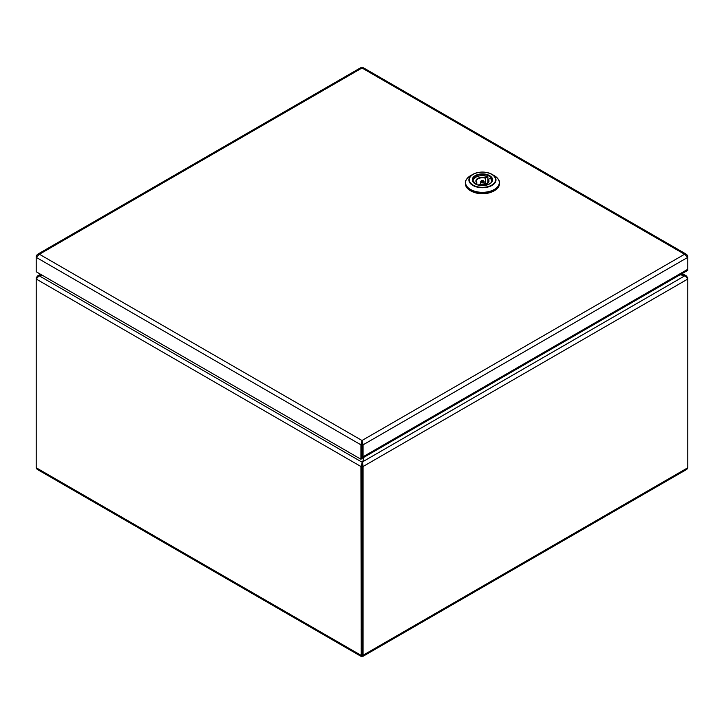<?xml version="1.0" encoding="UTF-8"?>
<svg xmlns="http://www.w3.org/2000/svg" width="724" height="724" viewBox="0 0 724 724"><rect width="100%" height="100%" fill="white"/><g stroke="black" fill="none" stroke-linecap="round" stroke-linejoin="round"><path stroke-width="1.09" d="M363.077 456.754L363.077 444.835L687.8 257.355L687.8 256.106L686.633 254.405L684.578 254.251L687.8 257.355L687.8 269.274A3.041 1.756 60 0 1 687.166 270.667L362.452 458.147A3.041 1.756 -120 0 0 363.077 456.754L687.8 269.274L687.8 270.514L686.542 271.029M362 441.731L361.991 444.21L362 440.491L363.077 444.835L362.009 444.21L361.991 456.138A1.52 0.878 -120 0 1 361.991 456.31M36.2 256.106L36.2 257.355L39.422 254.251L37.367 254.405L36.2 256.106L36.68 256.387M37.367 254.405L361.014 67.549L362 68.011L362.986 67.549L686.633 254.405M687.8 256.106L687.32 256.387M362 440.491L684.578 254.251L362 68.011L39.422 254.251L362 440.491L360.923 444.835L361.991 444.21L361.991 458.618L360.923 459.233L36.2 271.762L36.2 257.355L360.923 444.835L360.923 459.233M361.991 458.283A3.041 1.756 -120 0 0 362.452 458.147M470.51 175.706A16.851 9.729 0 0 0 470.51 189.471A16.851 9.729 0 0 0 494.347 189.471A16.851 9.729 0 0 0 494.347 175.706L492.021 174.366C485.623 171.317 479.234 171.317 472.844 174.366A13.557 7.828 180 0 1 492.021 174.366A13.557 7.828 180 0 1 492.021 185.435A13.557 7.828 180 0 1 472.844 185.435A13.557 7.828 180 0 1 472.844 174.366L470.51 175.706C466.618 178.557 464.917 180.964 465.396 182.937L465.396 183.724A17.032 9.837 0 0 0 470.383 190.684A17.032 9.837 0 0 0 488.944 192.81A17.032 9.837 0 0 0 499.46 183.724L499.46 182.937A17.032 9.837 180 0 1 488.944 192.023A17.032 9.837 180 0 1 470.383 189.896A17.032 9.837 180 0 1 465.396 182.937A17.032 9.837 180 0 1 466.229 179.896M493.243 191.326A16.118 9.303 180 0 1 471.623 191.326M478.166 185L479.523 184.511M487.913 182.928L487.913 179.67L490.483 178.185A9.729 5.62 180 0 1 492.121 180.837M487.904 176.692L487.904 182.946M473.152 181.796A9.367 5.412 -0 0 1 477.451 176.466A9.367 5.412 -0 0 1 487.632 176.547L485.333 178.176A6.208 3.584 -0 0 0 476.229 181.344A6.208 3.584 -0 0 0 476.79 182.837M476.944 184.602L476.682 182.873L475.188 183.742M476.944 183.018L476.682 182.873A6.57 3.792 180 0 1 477.786 178.366A6.57 3.792 180 0 1 485.605 177.724M485.333 184.367L485.333 178.176M491.705 181.796A9.367 5.412 -0 0 0 490.22 178.041L490.483 178.185M362.86 648.785L361.14 648.785M361.14 629.337L362.86 629.337M39.865 275.69L42.517 275.41M683.682 275.419L680.026 274.794L685.058 275.654L687.8 279.039L687.8 277.79L686.189 275.826L683.682 275.41L681.32 274.043M363.701 457.423L361.991 465.894L363.792 457.369M362.299 463.586L362.452 463.061M42.553 275.428L39.123 275.753L36.2 279.039L36.2 467.758L37.141 469.333L361.24 656.451L362 655.863L362.009 654.614L362.009 465.894L361.991 654.614L363.077 655.238L363.077 466.509L362.452 461.912L685.058 275.654M362 655.863L362.833 656.406L686.859 469.333L687.8 467.758L687.8 279.039L363.077 466.509L362.009 465.894L360.923 466.509L361.24 656.451M39.123 275.753L362.299 462.337L360.923 466.509L36.2 279.039L36.2 277.79L36.598 278.016M362.833 656.406L363.077 655.238L687.8 467.758M41.422 274.776L37.585 275.962L36.2 277.79M489.478 183.977A9.792 5.656 0 0 0 492.22 180.05A9.792 5.656 0 0 0 489.352 176.059A9.792 5.656 0 0 0 478.682 174.828A9.792 5.656 0 0 0 472.636 180.05A9.792 5.656 0 0 0 475.252 183.896A10.154 5.864 180 0 1 475.252 175.606A10.154 5.864 180 0 1 489.614 175.606A10.154 5.864 180 0 1 489.614 183.905A10.154 5.864 180 0 1 475.252 183.905M491.714 174.393A13.132 7.584 0 0 0 473.143 174.393A13.132 7.584 0 0 0 473.143 185.118A13.132 7.584 0 0 0 491.714 185.118A13.132 7.584 0 0 0 491.714 174.393M492.021 174.366L494.347 175.706C498.239 178.557 499.94 180.964 499.46 182.937A17.032 9.837 180 0 0 498.628 179.896M480.745 181.525L481.36 180.575L484.121 181.525A1.683 0.977 180 0 1 483.623 182.222A1.683 0.977 180 0 1 481.777 182.43A1.683 0.977 180 0 1 480.745 181.525L480.673 184.629M483.189 181.489A1.077 0.624 -0 0 0 483.189 180.602A1.077 0.624 -0 0 0 481.668 180.602A1.077 0.624 -0 0 0 481.668 181.489A1.077 0.624 -0 0 0 483.189 181.489M488.184 179.217A6.57 3.792 180 0 1 487.071 183.724A6.57 3.792 180 0 1 479.261 184.367M487.071 183.724A6.208 3.584 -0 0 0 488.637 181.344A6.208 3.584 -0 0 0 487.913 179.67M472.736 180.837A9.729 5.62 180 0 1 475.55 177.371A9.729 5.62 180 0 1 475.677 177.299M361.674 648.641L362.326 648.641M362.326 629.808L361.674 629.808M36.2 467.758L360.923 655.238L361.991 654.614L362 655.13M472.636 180.05L475.433 183.887C481.08 187.579 492.845 184.566 492.22 180.05M488.637 181.344L486.89 183.706L479.424 184.339M484.121 181.525L484.184 184.629M476.899 182.882L476.229 181.344M492.166 181.344L490.419 178.032M487.804 176.52C479.623 174.584 474.591 176.194 472.7 181.344M686.189 275.826L682.207 273.536M40.526 274.26L37.585 275.962"/></g></svg>
